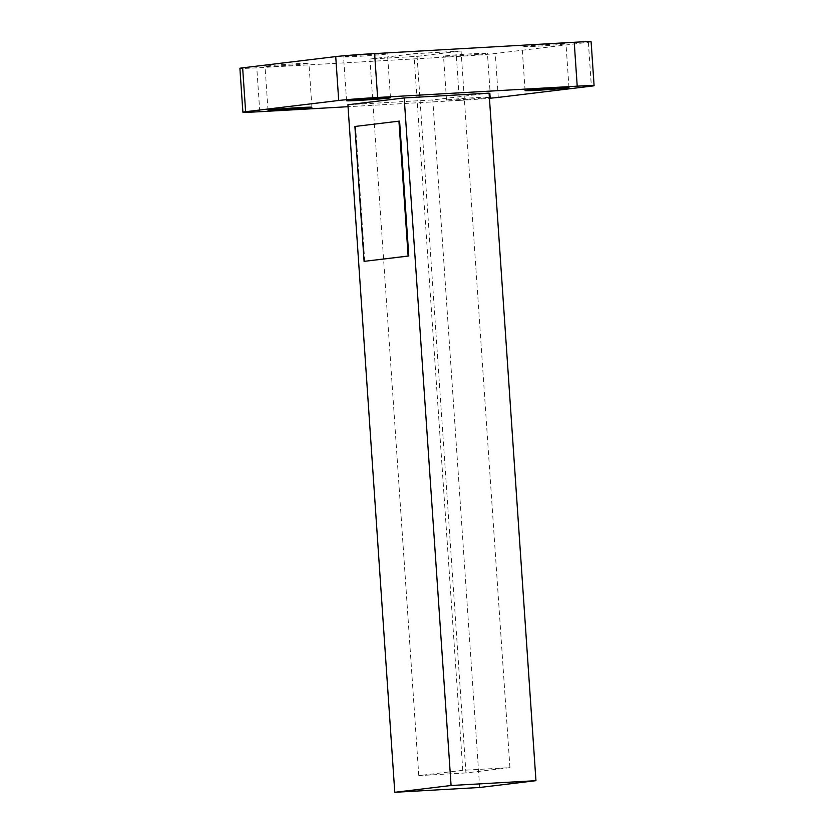 <?xml version="1.0" encoding="UTF-8"?>
<svg xmlns="http://www.w3.org/2000/svg" width="834" height="834" viewBox="0 0 834 834"><rect width="100%" height="100%" fill="white"/><g stroke="black" fill="none" stroke-linecap="round" stroke-linejoin="round"><path stroke-width="0.63" stroke-dasharray="4.17 3.13" d="M277.701 65.969A21.997 0.542 -3.9 0 1 265.024 66.345A21.997 0.542 -3.9 0 1 296.247 63.728A21.997 0.542 -3.9 0 1 308.924 63.353A21.997 0.542 -3.9 0 1 277.701 65.969M356.254 56.483A21.997 0.542 -3.9 0 1 343.577 56.858A21.997 0.542 -3.9 0 1 374.81 54.241A21.997 0.542 -3.9 0 1 387.476 53.866A21.997 0.542 -3.9 0 1 356.254 56.483M534.761 46.36A21.997 0.542 -3.9 0 1 522.084 46.735A21.997 0.542 -3.9 0 1 553.307 44.119A21.997 0.542 -3.9 0 1 565.984 43.743A21.997 0.542 -3.9 0 1 534.761 46.36M456.198 55.847A21.997 0.542 -3.9 0 1 443.532 56.222A21.997 0.542 -3.9 0 1 474.754 53.605A21.997 0.542 -3.9 0 1 487.431 53.23A21.997 0.542 -3.9 0 1 456.198 55.847M489.37 97.359A21.997 0.542 -3.9 0 1 459.19 99.736A21.997 0.542 -3.9 0 1 446.524 100.111A21.997 0.542 -3.9 0 1 477.746 97.495A21.997 0.542 -3.9 0 1 489.339 97.025M465.945 772.951L418.783 775.63L462.776 770.314L509.928 767.645L465.945 772.951L417.083 56.368L369.931 59.037L413.925 53.73L461.077 51.051L417.083 56.368M418.783 775.63L369.931 59.037M462.776 770.314L413.925 53.73M509.928 767.645L461.077 51.051M591.108 41.773A29.336 0.719 -3.9 0 1 588.366 42.263L495.281 53.501A29.336 0.719 -3.9 0 1 456.386 56.504L256.789 67.815A29.336 0.719 -3.9 0 1 239.9 68.315M399.601 121.118L355.576 126.434L364.771 261.334M456.386 56.504L459.378 100.393L348.049 106.7M459.378 100.393A29.336 0.719 176.1 0 0 489.422 98.266M347.914 104.74L432.794 99.924L489.078 93.127M479.665 787.494L432.794 99.924M354.898 126.476L355.576 126.434M259.781 111.704L256.789 67.815M588.366 42.263L591.358 86.152M498.273 97.39L495.281 53.501M268.016 110.234L265.024 66.345M346.569 100.747L343.577 56.858M525.076 90.625L522.084 46.735M446.524 100.111L443.532 56.222M490.423 97.119L487.431 53.23M568.976 87.633L565.984 43.743M390.468 97.755L387.476 53.866M311.916 107.242L308.924 63.353"/><path stroke-width="1.25" d="M280.693 109.859A21.997 0.542 -3.9 0 1 268.016 110.234A21.997 0.542 -3.9 0 1 299.239 107.617A21.997 0.542 -3.9 0 1 311.916 107.242A21.997 0.542 -3.9 0 1 280.693 109.859M359.245 100.372A21.997 0.542 -3.9 0 1 346.569 100.747A21.997 0.542 -3.9 0 1 377.802 98.131A21.997 0.542 -3.9 0 1 390.468 97.755A21.997 0.542 -3.9 0 1 359.245 100.372M537.753 90.249A21.997 0.542 -3.9 0 1 525.076 90.625A21.997 0.542 -3.9 0 1 556.299 88.008A21.997 0.542 -3.9 0 1 568.976 87.633A21.997 0.542 -3.9 0 1 537.753 90.249M242.642 67.825L245.634 111.714A29.336 0.719 176.1 0 0 242.892 112.204L239.9 68.315A29.336 0.719 -3.9 0 1 242.642 67.825L335.727 56.587A29.336 0.719 -3.9 0 1 374.622 53.584L574.219 42.273A29.336 0.719 -3.9 0 1 591.108 41.773L594.1 85.662A29.336 0.719 176.1 0 0 577.211 86.163L574.219 42.273M451.079 785.503L394.784 792.3L347.914 104.74L404.198 97.943L451.079 785.503L535.949 780.687L489.078 93.127L404.198 97.943M408.796 256.007L399.601 121.118L398.933 121.159L354.898 126.476L364.093 261.365L408.796 256.007L408.128 256.048L398.933 121.159M374.622 53.584L377.614 97.474L577.211 86.163M377.614 97.474A29.336 0.719 176.1 0 0 338.719 100.476L335.727 56.587M245.634 111.714L338.719 100.476M242.892 112.204A29.336 0.719 176.1 0 0 259.781 111.704L348.049 106.7M489.422 98.266A29.336 0.719 176.1 0 0 498.273 97.39L591.358 86.152A29.336 0.719 176.1 0 0 594.1 85.662M489.339 97.025A21.997 0.542 -3.9 0 1 490.423 97.119A21.997 0.542 -3.9 0 1 489.37 97.359M394.784 792.3L479.665 787.494L535.949 780.687M364.093 261.365L408.128 256.048"/></g></svg>
